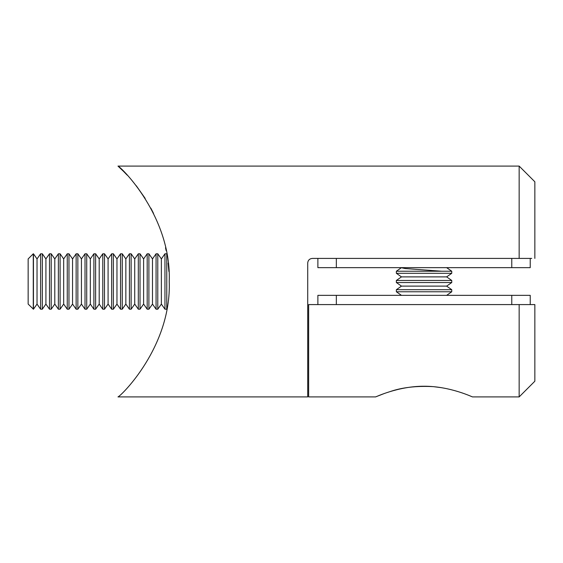 <?xml version="1.0" encoding="UTF-8"?>
<svg xmlns="http://www.w3.org/2000/svg" width="563" height="563" viewBox="0 0 563 563"><rect width="100%" height="100%" fill="white"/><g stroke="black" fill="none" stroke-linecap="round" stroke-linejoin="round"><path stroke-width="0.84" d="M531.718 258.417L312.338 258.417C309.516 258.706 307.982 260.247 307.722 263.034L307.722 396.908L117.977 396.908C120.721 396.31 171.588 346.857 169.231 281.5C171.595 216.157 120.785 166.789 117.977 166.092L519.156 166.092L519.156 258.417M145.177 198.401L136.267 185.741M127.203 175.149L123.67 171.497M123.564 171.391L117.977 166.092M153.53 213.398L150.842 208.134M165.522 247.741L166.127 250.591M168.133 263.083L168.907 271.528M519.156 166.092L534.85 181.786L534.85 258.417M336.343 258.417L336.343 267.65L511.767 267.65L511.767 258.417M336.343 267.65L317.877 267.65L317.877 258.417M530.233 258.417L530.233 267.65L511.767 267.65M317.877 304.583L317.877 295.35L336.343 295.35L336.343 304.583M511.767 304.583L511.767 295.35L336.343 295.35M511.767 295.35L530.233 295.35L530.233 304.583M441.582 387.696L433.616 386.675M433.102 386.626C416.289 385.768 401.848 387.457 389.793 391.7M383.762 393.72L375.584 396.908C375.211 397.295 397.816 386.134 424.009 386.239C450.245 386.112 472.927 397.302 472.526 396.908L519.156 396.908L519.156 304.583L308.644 304.583L308.644 396.908L375.584 396.908M519.156 304.583L534.85 304.583L534.85 381.214L519.156 396.908M446.635 295.35L451.751 291.768L396.359 291.768L401.475 295.35M446.635 286.117L451.751 282.535L396.359 282.535L401.475 286.117L446.635 286.117L451.751 289.699L396.359 289.699L396.359 291.768M446.635 276.883L451.751 273.301L396.359 273.301L401.475 276.883L446.635 276.883L451.751 280.465L396.359 280.465L396.359 282.535M446.635 267.65L451.751 271.232L396.359 271.232L396.359 273.301M166.768 253.955L166.768 309.045M161.37 258.924L157.781 253.8L157.781 309.2L161.37 304.076L161.37 258.924L164.952 253.8L164.952 309.2L166.662 309.2M152.489 258.924L148.899 253.8L148.899 309.2L152.489 304.076L152.489 258.924L156.071 253.8L156.071 309.2L157.781 309.2M143.607 258.924L140.018 253.8L140.018 309.2L143.607 304.076L143.607 258.924L147.189 253.8L147.189 309.2L148.899 309.2M134.726 258.924L131.137 253.8L131.137 309.2L134.726 304.076L134.726 258.924L138.308 253.8L138.308 309.2L140.018 309.2M125.845 258.924L122.255 253.8L122.255 309.2L125.845 304.076L125.845 258.924L129.427 253.8L129.427 309.2L131.137 309.2M116.963 258.924L113.374 253.8L113.374 309.2L116.963 304.076L116.963 258.924L120.545 253.8L120.545 309.2L122.255 309.2M108.082 258.924L104.493 253.8L104.493 309.2L108.082 304.076L108.082 258.924L111.664 253.8L111.664 309.2L113.374 309.2M99.201 258.924L95.611 253.8L95.611 309.2L99.201 304.076L99.201 258.924L102.783 253.8L102.783 309.2L104.493 309.2M90.319 258.924L86.73 253.8L86.73 309.2L90.319 304.076L90.319 258.924L93.901 253.8L93.901 309.2L95.611 309.2M81.438 258.924L77.849 253.8L77.849 309.2L81.438 304.076L81.438 258.924L85.02 253.8L85.02 309.2L86.73 309.2M72.557 258.924L68.968 253.8L68.968 309.2L72.557 304.076L72.557 258.924L76.139 253.8L76.139 309.2L77.849 309.2M63.675 258.924L60.093 253.8L60.093 309.2L63.675 304.076L63.675 258.924L67.257 253.8L67.257 309.2L68.968 309.2M54.794 258.924L51.212 253.8L51.212 309.2L54.794 304.076L54.794 258.924L58.376 253.8L58.376 309.2L60.093 309.2M45.913 258.924L42.331 253.8L42.331 309.2L45.913 304.076L45.913 258.924L49.495 253.8L49.495 309.2L51.212 309.2M37.031 258.924L33.449 253.8L33.449 309.2L37.031 304.076L37.031 258.924L40.613 253.8L40.613 309.2L42.331 309.2M33.266 309.2L33.266 253.8L28.15 258.924L28.15 304.076L33.449 309.2M441.681 271.232L405.135 268.544L400.976 267.65M451.751 289.699L451.751 291.768M401.475 286.117L396.359 289.699M451.751 280.465L451.751 282.535M401.475 276.883L396.359 280.465M451.751 271.232L451.751 273.301M401.475 267.65L396.359 271.232M164.952 253.8L166.662 253.8M161.37 304.076L164.952 309.2M156.071 253.8L157.781 253.8M152.489 304.076L156.071 309.2M147.189 253.8L148.899 253.8M143.607 304.076L147.189 309.2M138.308 253.8L140.018 253.8M134.726 304.076L138.308 309.2M129.427 253.8L131.137 253.8M125.845 304.076L129.427 309.2M120.545 253.8L122.255 253.8M116.963 304.076L120.545 309.2M111.664 253.8L113.374 253.8M108.082 304.076L111.664 309.2M102.783 253.8L104.493 253.8M99.201 304.076L102.783 309.2M93.901 253.8L95.611 253.8M90.319 304.076L93.901 309.2M85.02 253.8L86.73 253.8M81.438 304.076L85.02 309.2M76.139 253.8L77.849 253.8M72.557 304.076L76.139 309.2M67.257 253.8L68.968 253.8M63.675 304.076L67.257 309.2M58.376 253.8L60.093 253.8M54.794 304.076L58.376 309.2M49.495 253.8L51.212 253.8M45.913 304.076L49.495 309.2M40.613 253.8L42.331 253.8M37.031 304.076L40.613 309.2"/></g></svg>
